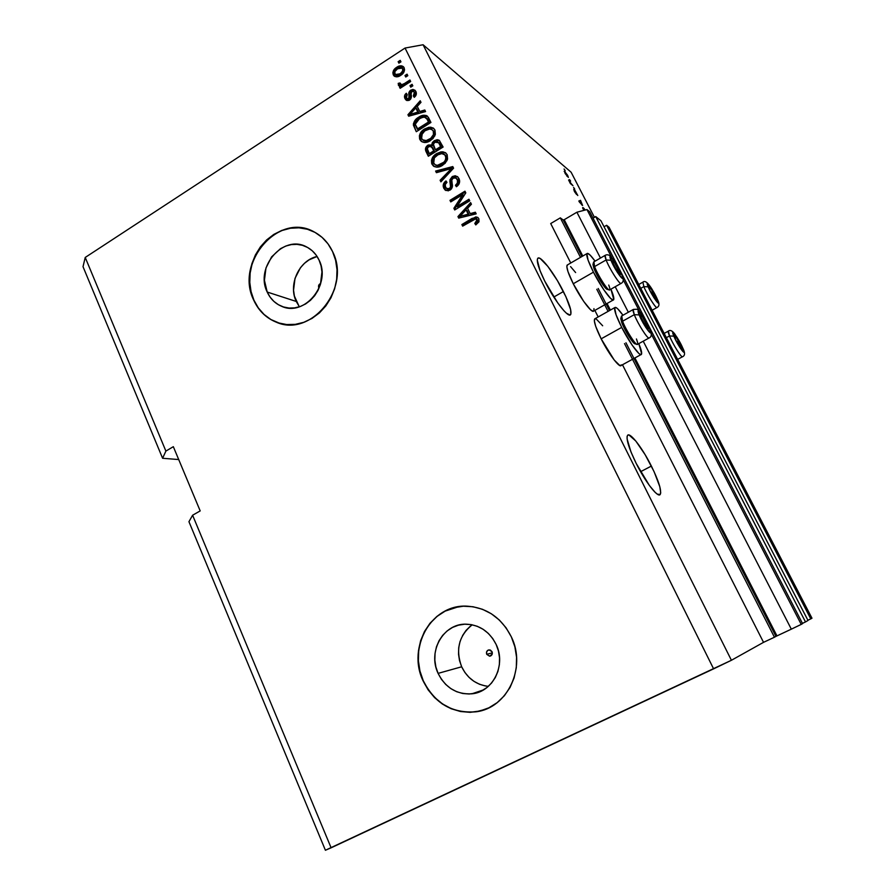 <?xml version="1.0" encoding="UTF-8"?>
<svg xmlns="http://www.w3.org/2000/svg" width="895" height="895" viewBox="0 0 895 895"><rect width="100%" height="100%" fill="white"/><g stroke="black" fill="none" stroke-linecap="round" stroke-linejoin="round"><path stroke-width="1.34" d="M609.07 227.263L811.978 618.21L609.07 227.263L606.609 225.283L810.78 618.893L811.978 618.21L810.78 618.893L606.609 225.283L604.047 226.771L606.609 225.283L609.07 227.263M807.894 620.246L810.78 618.893L807.894 620.246M600.914 220.729L808.017 620.481L805.5 621.935L595.723 216.579L600.914 220.729L808.017 620.481L805.5 621.935L595.723 216.579L593.016 218.167L595.723 216.579L600.914 220.729M802.435 623.379L805.5 621.935L802.435 623.379M589.704 211.746L802.569 623.625L589.704 211.746L586.963 209.564L611.677 257.402L586.963 209.564L576.895 212.227L600.456 258.051L576.895 212.227L564.219 219.7L582.79 256.026L564.219 219.7L576.895 212.227L586.963 209.564L589.704 211.746M623.166 279.654L639.567 311.404L623.166 279.654M651.247 334.014L801.238 624.397L802.569 623.625L801.238 624.397L651.247 334.014M615.212 286.736L628.335 312.243L615.212 286.736M643.225 341.196L791.325 629.163L801.238 624.397L791.325 629.163L643.225 341.196M607.045 303.494L610.401 310.062L607.045 303.494M634.891 357.955L776.961 635.897L791.325 629.163L775.954 636.379L625.952 342.774L775.954 636.379L776.961 635.897L634.891 357.955M563.201 219.969L564.219 219.7L563.201 219.969L560.315 217.865L580.486 257.357L560.315 217.865L550.705 223.549L570.753 262.996L550.705 223.549L560.315 217.865L563.201 219.969L581.895 256.552L563.201 219.969M609.495 310.576L598.207 288.481L609.495 310.576M596.786 289.286L608.063 311.382L596.786 289.286M624.509 343.579L774.443 637.229L775.954 636.379L774.443 637.229L624.509 343.579M594.839 310.386L598.173 316.942L594.839 310.386M622.472 364.768L763.536 642.341L774.443 637.229L763.536 642.341L622.472 364.768M318.754 287.754L318.631 285.539L320.712 283.469C318.81 284.286 318.161 285.706 318.754 287.754L318.754 287.754M486.735 654.334L492.339 652.835L486.735 654.334L486.578 651.918L488.066 650.139L490.326 650.05L492.037 651.705C492.72 654.122 491.937 655.621 489.666 656.192L486.735 654.334C486.052 651.896 486.846 650.408 489.129 649.859L492.037 651.705L492.194 654.133L489.587 656.192L486.735 654.334M472.202 624.799C458.889 635.651 455.376 649.647 461.663 666.786L438.091 673.376C427.441 651.538 443.383 623.334 466.105 624.173C479.507 624.788 489.52 631.546 496.143 644.467L498.448 650.978L499.544 657.814L499.365 664.705L497.933 671.384L495.293 677.571L491.556 683.042L486.88 687.573L481.443 690.985L475.458 693.155L469.159 694.005L462.793 693.502L456.618 691.69L450.845 688.613L445.721 684.429L441.414 679.283L438.091 673.376L435.876 666.932L434.847 660.197L435.037 653.428L436.447 646.872L439.02 640.775L442.656 635.372L447.22 630.863L452.557 627.406L458.453 625.169L464.684 624.207L471.027 624.587L477.236 626.287L483.076 629.263L488.301 633.391L492.72 638.527L496.143 644.467C506.38 664.985 493 692.059 471.9 693.804C456.741 694.643 445.464 687.841 438.091 673.376L461.663 666.786C467.358 678.343 476.252 684.865 488.323 686.364M299.064 306.336L294.388 296.01L293.549 290.204L295.014 278.379L300.44 267.739L304.401 263.376L309.01 259.886L317.087 256.473C299.176 260.277 287.966 284.576 296.245 301.458L267.202 292.038C254.56 267.135 283.637 233.718 306.817 247.054C312.221 249.873 316.304 254.225 319.067 260.087L321.059 265.815L321.965 271.957L320.41 284.487L318.016 290.383L314.648 295.73L310.453 300.306L305.587 303.953L300.25 306.504L294.645 307.88L288.995 308.037L283.514 306.974L278.412 304.725L273.892 301.402L270.111 297.106L267.202 292.038L264.428 280.314L265.972 267.985L271.599 256.887L280.482 248.676L285.74 246.069L291.3 244.603L296.927 244.346L302.432 245.308L307.589 247.467L312.198 250.734L316.08 254.997L319.067 260.087C331.642 284.308 304.3 317.367 281.366 306.191C275 303.427 270.279 298.706 267.202 292.038L296.245 301.458L299.4 306.795M307.365 229.243L298.986 227.822L290.428 228.247L282.003 230.507L274.038 234.501L266.822 240.061L260.613 246.975L255.657 254.985L252.121 263.79L250.141 273.053L249.783 282.44L251.059 291.602L253.945 300.205C258.744 310.666 266.173 317.971 276.231 322.111L279.632 323.274L270.883 319.515L264.036 314.436L258.319 307.914L253.945 300.205C235.452 263.477 276.7 213.502 312.098 230.944M332.56 251.562C351.645 288.1 310.755 338.22 275.996 322.055C265.938 317.904 258.51 310.599 253.71 300.127L250.824 291.535L249.548 282.361L249.906 272.975L251.887 263.712L255.422 254.907L260.378 246.886L266.587 239.972L273.803 234.412L281.78 230.418L290.204 228.147L298.762 227.722L307.142 229.142L315.006 232.387L322.043 237.343L327.973 243.809L332.56 251.562L335.614 260.288L337.012 269.652L336.677 279.274L334.64 288.783L330.971 297.789L325.825 305.945L319.414 312.914L311.986 318.43L303.83 322.301L295.294 324.359L286.702 324.561L278.379 322.894L270.648 319.448L263.801 314.358L258.084 307.835L253.71 300.127C234.456 262.011 279.341 211.063 314.682 232.219C322.513 236.504 328.476 242.959 332.56 251.562M458.643 606.698C427.452 610.759 408.724 650.318 423.268 680.759L423.067 680.815C406.733 647.107 431.994 603.801 467.156 606.183C486.835 607.604 501.558 617.83 511.336 636.86L514.882 646.794L516.56 657.232L516.292 667.759L514.099 677.951L510.072 687.405L504.355 695.739L497.195 702.631L488.883 707.811L479.742 711.077L470.143 712.331L460.466 711.514L451.08 708.706L442.343 704.007L434.578 697.608L428.078 689.776L423.067 680.815L419.744 671.049L418.2 660.857L418.502 650.609L420.628 640.686L424.51 631.456L430.003 623.256L436.905 616.409L444.972 611.151L453.888 607.705L463.353 606.217L472.985 606.743L482.439 609.282L491.333 613.757L499.32 620.011L506.078 627.809L511.336 636.86C526.719 667.536 507.364 708.213 475.972 711.816C452.221 713.762 434.59 703.425 423.067 680.815L423.268 680.759C434.78 703.369 452.411 713.695 476.151 711.749L485.403 709.31M651.381 466.071C658.832 481.286 661.763 490.762 660.197 494.499C657.948 498.123 645.418 482.058 636.2 463.442L630.941 451.863L627.093 438.942L627.082 436.514L627.731 435.183L628.984 434.992L635.797 441.022L645.183 454.772L654.133 471.766L659.783 486.634L660.723 492.865L660.23 494.454L657.389 494.197L655.129 492.339L649.356 485.448L636.2 463.442C628.805 448.182 625.929 438.818 627.552 435.35C629.957 431.804 642.375 447.959 651.381 466.071L640.607 471.687L651.381 466.071M563.403 291.546C569.556 304.02 571.95 311.706 570.607 314.615C568.482 318.497 554.117 300.071 544.775 281.164L540.043 270.659L537.269 260.065L537.649 258.487L538.667 257.984L540.278 258.577L547.852 266.374L557.44 280.661L565.942 296.816L570.652 309.681L570.831 314.257L569.958 314.995L566.423 313.205L563.884 310.699L557.753 302.935L544.775 281.164C538.7 268.701 536.351 261.116 537.716 258.398C540.054 254.616 554.296 273.176 563.403 291.546L553.804 297.05L563.403 291.546M621.443 364.892L619.866 365.585L614.194 359.98L601.16 338.836L621.701 327.391L632.217 345.235L638.773 353.368L640.216 354.42L641.648 353.805L638.784 343.635C641.256 349.587 642.129 353.167 641.424 354.375C640.059 357.094 629.386 342.595 621.701 327.391L601.16 338.836C608.745 353.995 619.575 368.315 621.175 365.473L640.977 354.621M593.273 311.281L590.566 309.793L583.719 301.425L573.259 283.76L593.452 272.169L603.924 289.958L610.636 298.449L613.22 300.026L613.78 299.467L610.916 289.175C613.399 295.059 614.306 298.594 613.623 299.78C612.281 302.555 601.16 287.429 593.452 272.169L573.259 283.76C580.866 298.975 592.154 313.91 593.721 311.024L613.198 300.026M472.896 693.468L472.168 693.77L472.896 693.468M325.411 850.25L188.946 521.695L325.411 850.25L331.116 847.811L192.604 515.229L188.946 521.695L192.604 515.229L331.116 847.811L713.606 668.856L405.043 48.05L85.226 257.447L165.888 451.091L173.328 446.683L200.189 510.911L192.604 515.229L200.189 510.911L173.328 446.683L165.888 451.091L85.226 257.447L83.022 266.688L162.599 458.274L83.022 266.688L85.226 257.447L405.043 48.05L713.606 668.856L731.416 660.275L763.536 642.341L731.416 660.275L423.089 44.75L731.416 660.275L325.411 850.25M178.709 459.549L162.599 458.274L165.888 451.091L162.599 458.274L178.709 459.549M571.122 172.232L423.089 44.75L405.043 48.05L423.089 44.75L571.122 172.232L594.437 217.328L571.122 172.232M582.6 205.514L578.83 201.017L580.519 200.323L582.6 205.514L580.519 200.323L578.83 201.017L582.6 205.514M564.074 169.01L565.181 170.587L564.074 169.01M586.975 253.609C588.037 252.681 590.734 255.187 595.074 261.15L590.264 255.232L587.545 253.363L586.885 253.755L588.049 260.065L593.452 272.169C588.284 261.832 586.124 255.646 586.975 253.609L567.128 265.099C566.121 267.225 568.157 273.445 573.259 283.76L567.989 271.644L566.815 266.565L567.587 264.83M570.585 266.609L575.619 272.561M593.944 308.63L593.9 310.688M614.809 307.589C615.894 306.638 618.613 309.189 622.976 315.241L617.751 308.864L616.252 307.656L614.641 307.936L616.084 314.85L621.701 327.391C616.219 316.394 613.914 309.793 614.809 307.589L594.638 318.933C593.575 321.227 595.757 327.861 601.16 338.836L595.678 326.283L594.336 320.824L595.119 318.654M596.193 318.944L602.659 325.769M564.644 171.001L568.37 177.423L565.282 173.686L564.644 171.001L564.879 172.936L568.381 177.411L567.609 175.252L564.163 171.292L564.644 171.001M569.511 179.548L570.618 181.126L569.511 179.548M571.032 183.43L572.979 185.69L570.372 183.531L568.605 180.007L571.032 183.43L568.605 180.007L570.372 183.531L572.979 185.69L571.032 183.43M573.572 187.424L574.679 188.99L573.572 187.424M574.78 190.053L577.778 195.513L575.519 191.34L576.604 194.528L574.612 191.798L573.74 189.281L575.843 193.275L574.78 190.053L575.843 193.298L573.74 189.281L574.355 191.306L576.604 194.528L575.429 191.25L577.79 195.513L574.78 190.053M583.372 207.841L585.274 210.012L583.137 207.674L582.701 208.233L583.372 207.841M583.685 210.426L582.667 207.584L583.685 210.426M456.987 206.532L468.958 199.249L469.741 200.827L454.705 209.967L453.888 208.289L462.693 194.629L450.756 201.912L449.984 200.346L464.964 191.194L465.803 192.873L456.987 206.532L465.803 192.873L464.964 191.194L449.984 200.346L450.756 201.912L462.693 194.629L453.888 208.289L454.705 209.967L469.741 200.827L468.958 199.249L456.987 206.532L457.882 207.069L456.987 206.532M452.288 176.539L455.219 175.756L457.86 176.953L459.65 180.768L458.911 184.213L456.416 186.731L455.454 185.287L457.345 183.095L457.457 180.275L456.036 178.094L453.687 177.781L451.796 179.873L452.411 186.294L451.427 188.901L448.25 190.848L444.871 189.796L443.204 186.339L443.685 183.43L445.99 180.935L446.952 182.379L445.218 184.527L445.654 187.424L447.601 188.957L449.693 188.274L450.688 186.373L449.972 179.727L452.288 176.539L449.872 181.047L450.577 187.133L449.301 188.554L446.616 188.565L445.52 187.156C444.692 185.265 445.162 183.665 446.952 182.379L445.99 180.935C443.282 182.893 442.555 185.343 443.808 188.286L445.318 190.176L450.04 190.132C452.243 188.442 452.937 186.249 452.132 183.565C451.281 181.439 451.606 179.615 453.105 178.071L456.081 178.127L457.166 179.537C458.117 181.819 457.535 183.732 455.454 185.287L456.416 186.731C459.493 184.594 460.343 181.875 458.99 178.597L457.412 176.572L452.288 176.539L453.194 177.132L452.288 176.539M435.608 171.068L452.781 166.571L453.575 168.182L440.899 181.853L440.116 180.253L451.483 168.54L436.402 172.679L435.608 171.068L436.402 172.679L451.483 168.54L440.116 180.253L440.899 181.853L453.575 168.182L452.781 166.571L435.608 171.068L436.536 171.672L435.608 171.068M447.176 154.734L447.567 159.12L445.162 163.248L441.269 166.034L436.782 167.208L433.337 165.967L431.681 163.483L431.468 160.283L433.236 156.558L436.67 153.571L441.179 151.803L445.363 152.62L447.176 154.734L445.676 152.832L442.734 151.77L436.67 153.571C432.341 156.144 430.775 159.679 431.972 164.177L433.538 166.123C436.503 167.723 439.546 167.432 442.667 165.251L447.019 160.574L447.176 154.734M434.97 130.077L435.362 134.44L432.979 138.557L429.108 141.354L424.655 142.551L421.243 141.332L419.598 138.882L419.397 135.693L421.153 131.979L424.554 128.992L429.029 127.213L433.18 127.985L434.97 130.077L433.56 128.265L430.573 127.157L424.554 128.992C420.258 131.576 418.703 135.111 419.889 139.575L421.366 141.432C424.308 143.077 427.351 142.786 430.495 140.56L434.813 135.895L434.97 130.077M404.987 75.516L407.057 74.173L407.807 75.683L405.737 77.015L404.987 75.516L405.737 77.015L407.807 75.683L407.057 74.173L404.987 75.516L405.95 76.265L404.987 75.516M396.608 67.371L401.788 65.872L403.88 67.315L404.574 69.911L402.493 73.938L396.608 76.869L393.845 75.717L392.849 72.764L394.08 69.62L396.608 67.371C393.554 69.217 392.435 71.701 393.274 74.844L394.203 76.064C396.272 77.261 398.443 77.015 400.692 75.337C403.824 73.502 404.976 70.985 404.148 67.785L403.242 66.599C401.117 65.369 398.913 65.626 396.608 67.371L397.581 68.132L396.608 67.371M478.87 218.772L478.982 221.803L475.782 224.913L474.797 223.448L477.259 220.617L475.715 218.827L462.648 226.133L461.876 224.555L475.793 216.903L477.639 217.328L478.87 218.772L477.785 217.429L472.112 218.38L461.876 224.555L462.648 226.133L475.144 218.872L477.069 219.767L474.797 223.448L475.782 224.913L478.982 221.803L478.87 218.772M419.777 111.506L424.789 109.995L425.572 111.584L408.668 116.205L407.941 114.728L420.214 100.755L420.997 102.332L417.26 106.393L419.777 111.506L417.26 106.393L420.997 102.332L420.214 100.755L407.941 114.728L408.668 116.205L425.572 111.584L424.789 109.995L419.777 111.506L420.728 112.199L419.777 111.506M410.727 90.171L412.975 89.444L415.023 90.294L416.197 92.252L416.231 94.657L414.273 97.331L413.345 95.944L414.553 94.311L414.34 92.409L413.277 91.301L411.722 91.503L410.917 92.588L410.794 98.92L408.981 100.408L406.901 100.52L404.708 97.969L404.808 95.027L406.308 93.259L407.236 94.646L406.24 96.022L406.464 97.611L407.326 98.707L408.937 98.484L408.881 92.577L410.727 90.171C408.903 91.57 408.355 93.36 409.104 95.552L408.691 98.674L407.18 98.595L406.464 97.611L407.236 94.646L406.308 93.259C404.473 94.803 404.037 96.604 404.987 98.64L406.039 100.039L409.642 100.05C411.364 98.461 411.834 96.537 411.062 94.266L411.722 91.503L413.714 91.558L414.34 92.409L413.345 95.944L414.273 97.331C416.298 95.675 416.835 93.74 415.906 91.536L414.866 90.16L410.727 90.171L411.678 90.898L410.727 90.171M410 85.663L412.08 84.32L412.83 85.83L410.749 87.173L410 85.663L410.749 87.173L412.83 85.83L412.08 84.32L410 85.663L410.962 86.401L410 85.663M404.473 83.526L409.944 80.002L410.682 81.501L400.143 88.303L399.405 86.804L401.083 85.719L398.555 85.461L398.208 83.369L399.987 82.966L401.542 84.779L404.473 83.526L402.191 84.656L400.602 84.477L399.987 82.966L398.208 83.369L398.655 85.551L401.083 85.719L399.405 86.804L400.143 88.303L410.682 81.501L409.944 80.002L404.473 83.526L405.435 84.264L404.473 83.526M398.152 61.688L400.21 60.345L400.949 61.833L398.89 63.176L398.152 61.688L398.89 63.176L400.949 61.833L400.21 60.345L398.152 61.688L399.125 62.46L398.152 61.688M418.636 117.234L422.82 115.365L426.501 115.544L428.448 117.469L430.942 122.447L416.287 131.722L413.378 123.868L414.922 120.489L418.636 117.234C415.414 118.979 413.669 121.597 413.378 125.087L416.287 131.722L430.942 122.447L427.239 116.014C424.42 114.683 421.556 115.097 418.636 117.234L419.587 117.916L418.636 117.234M434.288 140.694L437.174 139.732L439.042 140.191L443.114 147.026L428.336 156.256L425.729 150.863L425.561 148.19L428.246 145.024L431.681 145.001L432.386 142.495L434.288 140.694L431.681 145.001L427.776 145.281C425.449 147.048 424.879 149.174 426.076 151.658L428.336 156.256L443.114 147.026L439.344 140.403L434.288 140.694L435.216 141.343L434.288 140.694M470.199 213.614L475.368 212.216L476.185 213.86L458.71 218.111L457.96 216.579L470.613 202.606L471.419 204.239L467.57 208.3L470.199 213.614L467.57 208.3L471.419 204.239L470.613 202.606L457.96 216.579L458.71 218.111L476.185 213.86L475.368 212.216L470.199 213.614L471.072 214.151L470.199 213.614M475.67 223.951L474.797 223.448L475.67 223.963L477.93 220.293L477.203 219.532M475.569 217.664L462.76 225.07L463.14 225.842L461.876 224.555L462.76 225.07L472.985 218.906L472.112 218.38L472.985 218.906L478.019 217.619M477.628 217.496L476.218 217.496M477.93 220.293L477.874 221.994L476.151 223.638M409.216 116.059L407.941 114.728L408.903 115.41L420.773 101.896L408.903 115.41L409.216 116.059M420.728 112.199L425.203 110.846L420.728 112.199M413.859 114.112L418.77 112.781L413.859 114.112L412.908 113.419L413.859 114.112M416.746 108.687L418.77 112.781L417.831 112.088L409.809 114.504L410.771 115.186L409.809 114.504L415.806 107.982L418.77 112.781L416.746 108.687M414.295 96.66L413.345 95.944L414.295 96.66L415.291 93.136L413.714 91.558M406.666 100.43L404.987 98.64L405.95 99.345L406.968 94.243L405.446 97.231L406.666 100.43M407.292 98.685L409.642 99.39L408.691 98.674L409.642 99.39L410.29 98.349L409.328 97.633L410.29 98.349L410.055 96.28L409.104 95.552L410.055 96.28C409.317 94.087 409.854 92.297 411.678 90.898L415.19 90.473M414.687 90.283L411.364 91.111L409.787 93.684M409.798 94.053L410.055 96.28M410.145 96.861L410.29 98.349M410.223 98.663L408.288 99.423M414.564 92.219L415.09 92.789M415.47 93.572L415.493 95.049M411.197 86.882L412.584 85.349L411.197 86.882M400.613 88.001L399.405 86.804L400.378 87.531L402.056 86.457L401.083 85.719L402.056 86.457L400.613 88.001M399.248 85.83L398.342 85.148L399.248 85.83M399.304 85.842L399.181 84.108L398.208 83.369L400.199 83.873L399.181 84.108L399.304 85.842M402.851 85.472L401.553 85.204L403.164 85.383L402.191 84.656L403.164 85.383L410.447 81.031L403.746 85.17M399.338 62.885L400.736 61.408L399.338 62.885M394.84 76.478L394.259 75.594C393.42 72.461 394.527 69.978 397.581 68.132L403.589 66.946L400.11 66.856L395.814 69.53M395.064 70.358L393.834 73.513L394.829 76.467M403.164 68.915L403.813 70.202M403.813 70.962L402.179 73.659L397.861 75.795M397.447 75.773L396.183 75.236M395.422 74.654L396.261 75.303L400.915 74.598L399.942 73.849L395.288 74.553L394.796 73.916C394.371 71.701 395.266 70 397.447 68.803L402.157 68.109L403.589 69.486L402.157 68.109M402.627 68.725C403.041 70.94 402.146 72.64 399.942 73.849L400.915 74.598C403.119 73.401 404.003 71.701 403.589 69.486L400.926 67.617L397.783 68.591L394.773 71.667L395.21 74.475L397.179 75.023L400.591 73.401L402.638 70.973L402.627 68.725M406.185 76.724L407.572 75.225L406.185 76.724M414.967 127.739L413.378 125.087L414.329 125.759C414.62 122.268 416.365 119.661 419.587 117.916L427.519 116.272M427.474 116.249L423.033 116.249L417.596 119.371L414.642 123.342L414.474 126.419M427.273 118.733L427.911 119.695M428.112 120.064L429.41 122.682L418.189 129.786L429.41 122.682L428.47 122.011L417.238 129.115L418.189 129.786L415.246 124.282L419.363 118.766L423.234 117.088L425.83 117.547L428.112 120.075L425.83 117.547M427.172 119.382L429.41 122.682L428.112 120.075L424.498 117.01L420.762 117.972L416.981 120.635L415.246 124.282L417.238 129.115L428.47 122.011L427.172 119.382M421.657 141.455L420.84 140.224C419.643 135.76 421.198 132.247 425.494 129.663L424.554 128.992L425.494 129.663L431.502 127.828L430.573 127.157L433.806 128.477L429.958 127.884M428.806 128.13L424.208 130.569L421.097 134.194L420.247 138.031L421.209 140.873M433.549 130.905L434.556 134.63L432.553 138.233L427.888 141.041L424.04 140.806M423.089 140.146L423.671 140.549C425.953 141.746 428.302 141.444 430.696 139.665L429.768 139.016C427.362 140.795 425.013 141.097 422.72 139.9L421.601 138.479L422.272 133.288L425.27 130.547C427.665 128.813 429.992 128.589 432.24 129.864L434.187 131.845L432.24 129.864M433.258 131.173C434.142 134.507 432.979 137.114 429.768 139.016L430.696 139.665C433.896 137.774 435.059 135.167 434.187 131.845L431.77 129.551L429.645 128.992L424.845 130.827L421.344 135.179L421.355 137.875L422.641 139.833L426.221 140.582L430.73 138.345L433.493 134.552L433.258 131.173M438.091 140.381L434.176 142.137L432.609 145.639L429.667 145.46L426.848 147.966L426.423 150.64L428.817 155.954L426.076 151.658L427.016 152.295C425.819 149.801 426.389 147.686 428.716 145.93L427.776 145.281L428.716 145.93L432.609 145.639L431.681 145.001L432.609 145.639L435.216 141.343L439.053 140.47M440.016 144.151L441.526 147.205L436.346 150.438L441.526 147.205L439.098 142.775L441.526 147.205L440.62 146.567L435.429 149.812L434.03 146.97C432.956 145.135 433.303 143.547 435.059 142.227L439.098 142.786M439.244 142.92L439.825 143.782M432.665 147.697L434.623 151.523L433.706 150.886L429.298 153.638L428.056 151.121C426.926 149.431 427.172 147.944 428.772 146.668L431.256 146.545L432.542 147.541M432.408 147.384L434.623 151.523L430.226 154.264L434.623 151.523L431.256 146.545M429.298 153.638L430.226 154.264L429.298 153.638L433.706 150.886L432.363 148.167L433.292 148.805L430.193 146.176L428.257 147.06L427.329 148.76L429.298 153.638M435.429 149.812L436.346 150.438L435.429 149.812L440.62 146.567L438.46 142.428L437.084 141.634L434.5 142.629L433.437 144.408L435.429 149.812M434.288 166.593L432.9 164.792C431.703 160.294 433.269 156.77 437.599 154.197L436.67 153.571L437.599 154.197L443.651 152.396L442.734 151.77L445.9 153.023L442.085 152.441M440.933 152.676L436.29 155.103L433.158 158.728L432.307 162.588L433.281 165.452M444.602 154.667L446.795 158.091L445.52 161.973L440.016 165.665L437.756 165.933L435.675 165.072M445.721 155.495L446.359 156.446C447.243 159.802 446.068 162.409 442.846 164.3L441.929 163.684C439.546 165.441 437.196 165.732 434.892 164.579L433.695 163.091L434.366 157.867L437.386 155.137C439.781 153.425 442.096 153.202 444.367 154.455L445.442 155.819C446.336 159.176 445.162 161.794 441.929 163.684L442.846 164.3C440.463 166.045 438.114 166.347 435.809 165.183L435.283 164.837M441.313 181.405L440.116 180.253L441.034 180.835L450.33 171.191L449.424 170.587L450.33 171.191L452.378 169.144L451.483 168.54L452.378 169.144L441.034 180.835L441.313 181.405M436.95 172.534L436.536 171.672L453.15 167.32L436.536 171.672L436.95 172.534M458.218 180.477L458.24 183.676L456.349 185.869L456.763 186.496L455.454 185.287L456.349 185.869C458.43 184.314 459.001 182.401 458.061 180.13L456.361 178.362M446.012 190.579L444.725 188.856C443.506 186.115 444.11 183.755 446.538 181.774L444.11 185.735M447.959 189.382L450.207 189.125L449.301 188.554L450.207 189.125L451.472 187.704L450.577 187.133L451.472 187.704L451.293 184.717L450.386 184.135L451.293 184.717L450.778 181.64L449.872 181.047L450.778 181.64L453.194 177.132L457.625 176.74L455.119 176.404L452.143 177.96L450.879 180.309L450.979 183.184M451.125 183.934L451.472 187.704L449.089 189.539M444.121 186.91L445.777 190.366M456.685 178.519L456.081 178.127M457.669 179.459L458.061 180.13M455.197 209.665L453.888 208.289L454.783 208.826L463.576 195.188L462.693 194.629L463.576 195.188L454.783 208.826L455.197 209.665M451.248 201.621L449.984 200.346L450.89 200.894L465.389 192.045L450.89 200.894L451.248 201.621M457.882 207.069L469.372 200.088L457.882 207.069M459.28 217.977L457.96 216.579L458.855 217.105L471.094 203.579L458.855 217.105L459.28 217.977M471.072 214.151L475.704 212.898L471.072 214.151M463.979 215.908L469.058 214.699L463.979 215.908L463.095 215.382L463.979 215.908M466.955 210.426L469.058 214.699L468.174 214.162L459.896 216.4L460.791 216.926L459.896 216.4L466.071 209.889L469.058 214.699L466.955 210.426M409.809 114.504L417.831 112.088L415.806 107.982L409.809 114.504M434.366 157.867L433.303 160.451L433.56 162.789L435.216 164.792L437.42 165.351L443.808 162.252L445.251 160.339L445.889 157.464L444.815 154.88L441.794 153.604L437.912 154.835L434.366 157.867M459.896 216.4L468.174 214.162L466.071 209.889L459.896 216.4M567.24 176.024L564.823 171.963L567.217 174.905L567.676 176.226L566.938 176.214L567.698 176.192L566.949 174.391L564.857 171.941L567.24 176.024M578.953 201.252L580.519 200.323L578.953 201.252M581.996 204.81L579.322 201.979L580.385 201.688L581.761 204.944L580.385 201.688L579.49 201.878L581.996 204.81M583.898 210.37L583.395 208.748L585.017 210.079L583.417 208.725L583.898 210.37M458.497 606.721L445.151 611.117L437.096 616.375L430.193 623.222L424.711 631.422L420.829 640.641L418.692 650.564L418.39 660.801L419.934 670.993L423.268 680.759L428.269 689.721L434.769 697.552L442.533 703.94L451.27 708.639L460.645 711.447L470.322 712.252L479.921 711.01M470.401 626.131L466.015 630.449L462.525 635.629M460.052 641.458L458.71 647.723L458.531 654.2L459.527 660.633L461.663 666.786L464.874 672.436L469.025 677.347L473.958 681.341L479.507 684.261L485.459 685.984M676.911 341.409L681.99 348.692L680.681 344.799L676.273 337.247L674.808 335.916L675.445 338.332L674.774 336.33L676.273 337.247L682.012 348.256L680.536 347.394L676.911 341.409M683.098 348.703C685.167 353.01 684.999 355.673 682.605 356.702L682.605 356.702C681.912 358.604 672.872 344.34 669.494 335.961L673.834 336.162C669.438 325.869 678.936 338.713 682.907 348.379L683.668 352.216L679.708 347.238L674.562 337.807L672.861 332.448L677.101 337.437L682.907 348.379C687.416 358.794 677.884 346.029 673.834 336.162L669.494 335.961C672.648 343.758 680.95 357.172 682.382 356.803M669.494 335.961L666.372 337.672L669.494 335.961L668.431 331.072C667.849 331.195 668.207 332.828 669.494 335.961M680.938 347.909L682.012 348.256L679.876 343.188L676.273 337.247L674.886 336.788M674.774 336.33L676.273 337.247L675.233 337.818L676.273 337.247L679.876 343.188L678.354 344.016L679.876 343.188L682.012 348.256L681.028 347.965M642.632 320.779L641.044 317.378L645.765 326.127L648.483 329.002L647.186 324.773L642.241 316.338L640.473 314.772L641.044 317.378L640.395 315.208L642.241 316.338L648.551 328.554L646.727 327.481L642.632 320.779M636.434 338.981C637.799 342.539 638.068 344.362 637.251 344.452C635.338 344.933 625.795 329.852 622.573 321.215L621.868 322.871C624.777 330.669 633.369 344.251 635.114 343.825L636.86 344.34M649.949 329.203C651.963 333.924 651.717 336.811 649.233 337.885C648.338 340.234 637.878 324.012 634.298 314.671L639.175 314.917C634.555 303.629 645.563 318.195 649.714 328.778L650.296 332.895L645.664 327.223L639.947 316.729L638.303 310.912L643.304 316.64L649.714 328.778C654.491 340.223 643.415 325.746 639.175 314.917L634.298 314.671C637.632 323.352 647.23 338.601 648.965 338.019M649.927 329.125L643.706 317.199C643.002 315.79 638.057 309.01 636.759 309.245L633.391 309.413C632.687 309.558 632.989 311.315 634.298 314.671L633.134 309.558L621.499 316.069L622.573 321.215L634.298 314.671L622.573 321.215C626.064 330.579 636.569 346.712 637.564 344.306L649.233 337.885M635.383 343.736L632.127 341.096L626.511 332.414L621.868 322.871L620.884 318.24M621.365 316.528L620.783 318.631L621.868 322.871L622.573 321.215L621.768 315.924M647.89 328.398L648.551 328.554L646.302 322.983L642.241 316.338L640.395 315.208L640.585 316.092L640.395 315.208L642.241 316.338L646.302 322.983L648.551 328.554L647.89 328.398M644.434 324.024L646.302 322.983L644.434 324.024M640.932 317.076L642.241 316.338L640.932 317.076M614.418 266.117L612.885 262.828L616.476 269.787L620.358 274.564L619.217 270.637L615.268 263.611L612.829 260.59L612.885 262.828L612.303 260.814L614.294 262.235L620.47 274.194L618.523 272.841L614.418 266.117M608.757 285.058C609.976 288.257 610.2 289.902 609.428 289.991C607.537 290.506 597.67 274.989 594.582 266.587L593.922 268.287C596.697 275.861 605.591 289.857 607.325 289.387L609.059 289.879M622.003 275.123C623.86 279.307 623.602 282.048 621.208 283.335L621.208 283.335C620.336 285.718 609.54 269.026 606.116 259.964L610.972 260.266C606.597 249.504 617.863 264.618 621.756 274.664L622.607 277.26L622.115 278.334L617.349 272.36L611.71 262.011L610.278 256.63L615.458 262.75L621.756 274.664C626.276 285.606 614.932 270.547 610.972 260.266L606.116 259.964C609.294 268.377 619.183 284.039 620.94 283.48M621.969 275.045L615.704 263.063L610.334 256.037C608.477 254.616 606.732 254.393 605.109 255.377L605.344 255.243C604.696 255.377 604.953 256.943 606.116 259.964L605.109 255.377L593.665 261.966L594.582 266.587L606.116 259.964L594.582 266.587C597.916 275.671 608.768 292.285 609.741 289.846L621.208 283.335M607.727 288.906L607 289.309L605.266 287.776L599.874 280.068L594.761 270.324L593.061 264.137M593.519 262.414L592.96 264.517L593.922 268.287L594.582 266.587L593.911 261.821M619.787 273.971L620.47 274.194L618.356 268.892L614.294 262.235L612.303 260.814L612.527 261.81L612.303 260.814L614.294 262.235L618.356 268.892L620.47 274.194L619.787 273.971M616.565 269.921L618.356 268.892L616.565 269.921M612.952 262.996L614.294 262.235L612.952 262.996M651.236 292.094L656.393 299.556L655.207 295.909L650.822 288.38L649.278 286.881L649.815 289.107L649.211 287.228L650.822 288.38L656.449 299.187L654.871 298.091L651.236 292.094M657.087 307.455L657.075 307.477C656.393 309.401 647.096 294.768 643.841 286.613L648.17 286.859C643.986 276.991 653.697 290.282 657.456 299.512L658.015 302.98L653.954 297.755L648.864 288.447L647.342 283.447L651.728 288.749L657.456 299.512C661.752 309.513 651.996 296.267 648.17 286.859L643.841 286.613C646.872 294.198 655.409 307.925 656.852 307.567M643.841 286.613L640.775 288.335L643.841 286.613L642.912 282.16L643.841 286.613M649.211 287.228L650.822 288.38L649.759 288.973L650.822 288.38L654.424 294.343L652.947 295.16L654.424 294.343L656.449 299.187L655.386 298.762L656.449 299.187L654.424 294.343L650.822 288.38L649.334 287.798M490.728 655.901L489.666 656.192M483.49 689.888L471.9 693.804M660.197 494.499L659.391 494.901M570.607 314.615L569.925 315.006M476.532 219.13L477.404 219.655M400.703 84.555L401.564 85.215M433.538 166.123L434.097 166.492M444.367 154.455L445.274 155.092M446.873 188.722L447.522 189.136M682.605 356.702L677.649 359.387M683.075 348.647L674.998 334.271C672.324 330.658 670.075 329.628 668.252 331.172L664.168 333.41M652.131 310.229L657.075 307.477C659.38 306.269 659.57 303.729 657.646 299.859M657.624 299.803L652.007 289.152C648.662 283.916 645.351 279.788 642.733 282.249L638.773 284.487"/></g></svg>
